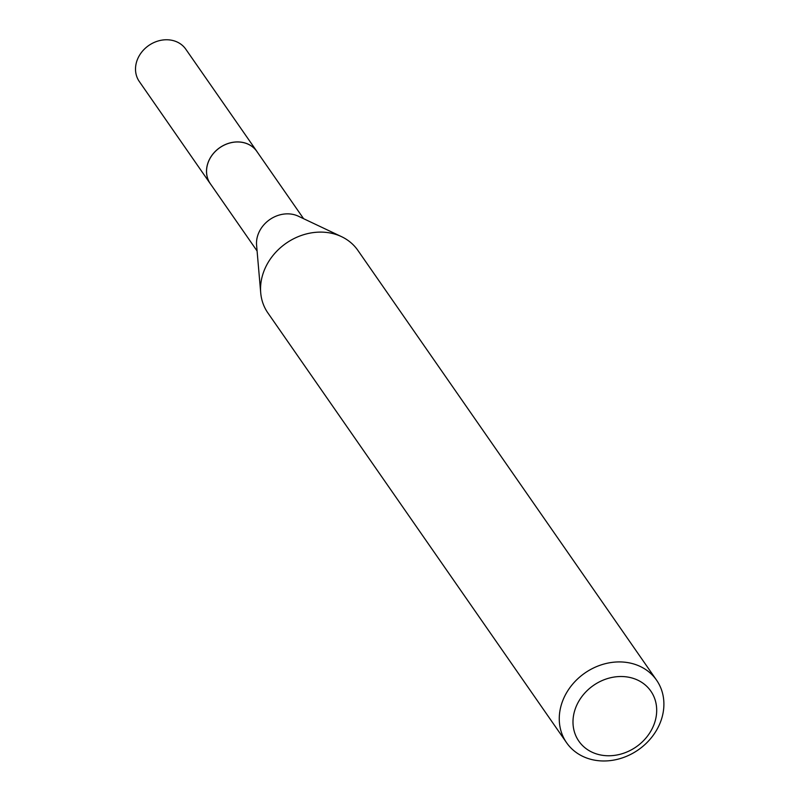 <?xml version="1.0" encoding="UTF-8"?>
<svg xmlns="http://www.w3.org/2000/svg" width="799" height="799" viewBox="0 0 799 799"><rect width="100%" height="100%" fill="white"/><g stroke="black" fill="none" stroke-linecap="round" stroke-linejoin="round"><path stroke-width="1.2" d="M257.088 250.996L210.327 183.71A28.315 24.17 -34.8 0 1 207.53 164.414A28.315 24.17 -34.8 0 1 230.012 142.961A28.315 24.17 -34.8 0 1 256.829 151.401L303.59 218.686M210.816 184.409A28.335 24.18 -34.8 0 1 207.51 164.404A28.335 24.18 -34.8 0 1 230.482 142.811A28.335 24.18 -34.8 0 1 257.308 152.1M566.581 742.72L267.865 312.908A54.801 46.771 -34.8 0 1 260.714 292.824L256.589 245.223A28.315 24.17 -34.8 0 1 257.488 236.304A28.315 24.17 -34.8 0 1 298.347 216.199L341.533 236.654A54.801 46.771 -34.8 0 1 357.862 250.367L656.578 680.179A54.801 46.771 -34.8 0 1 661.991 717.532A54.801 46.771 -34.8 0 1 618.476 759.05A54.801 46.771 -34.8 0 1 566.581 742.72A54.801 46.771 -34.8 0 1 561.168 705.377A54.801 46.771 -34.8 0 1 604.683 663.849A54.801 46.771 -34.8 0 1 656.578 680.179M260.714 292.824A54.801 46.771 -34.8 0 1 262.452 275.565A54.801 46.771 -34.8 0 1 341.533 236.654M655.17 720.998A43.835 37.423 -34.8 0 1 603.635 755.464A43.835 37.423 -34.8 0 1 574.511 711.28A43.835 37.423 -34.8 0 1 626.036 676.813A43.835 37.423 -34.8 0 1 655.17 720.998M211.016 184.709A28.345 24.2 -34.8 0 1 210.287 183.72L139.296 81.498A28.315 24.17 -34.8 0 1 141.073 52.954A28.315 24.17 -34.8 0 1 169.778 39.95A28.315 24.17 -34.8 0 1 185.787 49.188L256.849 151.361A28.345 24.2 -34.8 0 1 257.518 152.389M210.287 183.72A28.345 24.2 -34.8 0 1 212.075 155.136A28.345 24.2 -34.8 0 1 240.809 142.112A28.345 24.2 -34.8 0 1 256.849 151.361"/></g></svg>
